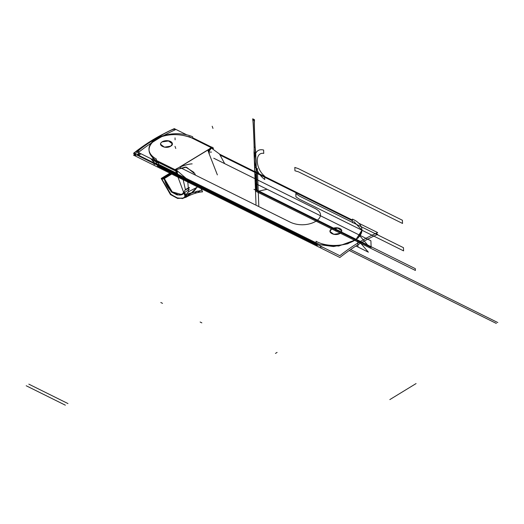<?xml version="1.0" encoding="UTF-8"?>
<svg xmlns="http://www.w3.org/2000/svg" width="524" height="524" viewBox="0 0 524 524"><rect width="100%" height="100%" fill="white"/><g stroke="black" fill="none" stroke-linecap="round" stroke-linejoin="round"><path stroke-width="0.79" d="M163.966 133.666A193.507 113.354 -63.6 0 0 133.482 153.342L339.821 255.705A193.507 113.354 -63.6 0 1 377.673 232.591L358.73 223.191M219.641 154.187L352.449 220.073M137.655 152.111L135.716 153.525L134.393 152.87L143.569 145.921L162.047 134.707M156.447 137.936L145.81 144.585L141.153 148.213M154.259 163.645L154.298 164.68M154.213 162.519L320.505 245.016M320.55 246.142L320.59 247.177M157.423 164.294L317.315 243.621L157.423 164.294M317.354 244.557L317.387 245.402L157.488 166.075L157.455 165.237L157.488 166.075L157.455 165.237L157.488 166.075L317.387 245.402L317.354 244.557L317.387 245.402L157.488 166.075L317.387 245.402L317.354 244.557M352.554 222.779L352.41 219.097A26.501 14.626 -2.2 0 1 361.933 229.774A26.501 14.626 -2.2 0 1 345.414 244.086A26.501 14.626 -2.2 0 1 316.077 241.289L316.136 242.848M352.469 220.578L220.316 155.019M352.475 220.768L220.545 155.32L352.475 220.768M152.962 159.702A26.501 14.626 -2.2 0 0 158.602 163.161L158.661 164.726M134.91 154.049A191.391 112.11 -63.6 0 0 133.548 155.124L339.886 257.487A191.391 112.11 -63.6 0 1 377.739 234.372L375.806 233.416M136.476 154.822L135.782 155.307L134.458 154.652L135.061 154.128M339.893 233.278A5.888 3.249 -2.2 0 0 341.766 230.783A5.888 3.249 -2.2 0 0 337.823 227.888A5.888 3.249 -2.2 0 0 331.358 229.047M330.002 231.451L333.775 234.352L340.161 233.318L341.772 230.966M340.161 233.318C335.222 236.724 326.125 232.191 331.613 229.073C326.125 232.191 335.222 236.724 340.161 233.318C335.222 236.724 326.125 232.191 331.613 229.073L337.895 228.15L341.766 230.894L337.895 228.15L331.613 229.073L337.895 228.15L341.766 230.894L337.895 228.15L331.613 229.073L330.002 231.307M331.869 228.733A5.888 3.249 -2.2 0 0 329.996 231.235A5.888 3.249 -2.2 0 0 333.932 234.13A5.888 3.249 -2.2 0 0 340.404 232.97M291.744 233.606A144.401 85.694 -121.4 0 1 292.254 233.927L292.313 233.887M314.649 208.27L316.293 209.089M180.367 167.667L290.565 222.333C308.675 230.527 331.961 216.117 314.066 207.982L213.746 158.215M188.869 136.437L211.251 147.539M191.535 137.864L211.152 147.598L191.535 137.864C180.813 133.234 163.39 133.338 154.986 139.725C146.923 146.7 147.041 153.447 155.34 159.971C146.281 152.464 147.008 145.207 157.514 138.185C168.466 133.541 179.804 133.437 191.535 137.864L211.152 147.598L191.535 137.864C180.813 133.234 163.39 133.338 154.986 139.725C146.923 146.7 147.041 153.447 155.34 159.971M213.235 148.94L213.261 148.488L211.951 147.886M211.473 152.078A12.438 3.144 -20.3 0 1 208.159 151.187A12.438 3.144 -20.3 0 1 212.024 147.061L212.403 148.096M211.028 147.742L208.185 151.253M208.211 151.331L209.358 153.525L208.211 151.331M208.27 151.397L211.493 147.807M211.978 148.01L211.244 148.338L208.578 151.842L211.244 148.338L211.978 148.01M186.819 134.851L174.315 128.642A197.338 115.594 -63.6 0 0 136.679 151.626L175.841 171.053A197.338 115.594 -63.6 0 1 176.948 170.189M192.714 137.773L211.755 147.218M212.154 147.414L213.471 148.069A197.338 115.594 -63.6 0 0 212.39 148.547M175.265 129.795L174.538 130.122C162.885 135.388 151.305 142.463 139.797 151.338L139.07 151.901L138.179 151.456C138.238 148.639 172.245 127.869 174.374 129.349L175.265 129.795M155.733 138.69C150.643 142.017 150.768 142.083 156.106 138.873C161.202 135.709 161.078 135.644 155.733 138.69M188.62 192.131L187.749 181.271M186.04 178.304L175.94 169.711M224.58 163.442L219.464 153.984L211.369 148.069M178.488 167.772L209.286 149.026M208.886 149.432L179.45 167.326L208.886 149.432M195.308 174.21L186.459 167.156L176.509 169.553L175.782 170.117L176.509 169.553L186.459 167.156L195.308 174.21L186.459 167.156L176.509 169.553L185.542 167.018L194.122 172.468M169.9 173.156L161.215 178.461L170.438 194.561L177.597 198.432L183.616 198.164L188.005 192L197.718 186.957M185.594 196.795L184.31 192.688C180.191 198.93 167.169 192.288 164.222 178.592C167.169 192.288 180.191 198.93 184.31 192.688C180.191 198.93 167.169 192.288 164.222 178.592C167.169 192.288 180.191 198.93 184.31 192.688L185.594 196.795C191.24 193.769 194.856 190.808 196.454 187.906C194.856 190.808 191.24 193.769 185.594 196.795C191.24 193.769 194.856 190.808 196.454 187.906L190.127 194.149M185.358 197.024L184.009 197.967L185.358 197.024M161.909 179.097L171.021 194.535L177.944 198.223L183.813 198.065L177.944 198.223L171.021 194.535L161.909 179.097L171.021 194.535L177.944 198.223L183.813 198.065L177.944 198.223L171.021 194.535L161.909 179.097L170.241 193.86L176.699 197.83L182.627 198.472M162.329 178.337L170.398 173.405M171.263 173.83L163.711 178.442L171.296 191.922L177.066 194.948L181.887 194.738L185.607 189.439L189.4 187.533M171.676 174.04L164.287 178.553M164.235 178.625L171.656 191.705L182.077 194.64M182.273 194.542L183.931 193.179M184.474 192.609L189.302 189.446L184.474 192.609M189.4 187.874L185.45 189.865L182.994 178.913M176.536 173.195L176.084 171.97L176.536 173.195L158.641 164.32L176.261 173.058L158.641 164.32L176.261 173.058L176.084 171.97L176.536 173.195L176.084 171.97M139.286 152.923A193.507 113.354 -63.6 0 0 137.17 154.567L176.306 173.981A193.507 113.354 -63.6 0 1 176.68 173.693M140.963 153.755L139.548 154.849L138.552 154.357L139.79 153.172M156.499 163.652L156.316 159.001A26.501 14.626 177.8 0 1 148.96 149.386A26.501 14.626 177.8 0 1 164.117 135.441A26.501 14.626 177.8 0 1 192.681 136.797L192.74 138.356M152.654 158.556L176.221 170.248M152.831 159.637L153.159 161.687M175.311 169.881L156.375 160.488L175.311 169.881M177.564 173.758L177.04 170.608L175.737 170.005M176.234 173.136L176.025 171.807M177.525 173.647L176.136 170.824L177.525 173.647M201.36 188.764L202.513 191.876A12.438 3.144 159.7 0 0 185.548 197.548L175.186 169.553A12.438 3.144 159.7 0 1 192.151 163.881M198.026 192.151L200.83 190.474L187.802 193.801M186.21 194.974L197.555 191.096L195.118 192.708M161.556 178.37L164.169 178.258L172.429 192.21L178.625 194.882L183.164 193.795M182.254 198.662L186.688 195.629L184.35 192.439M163.776 178.605L161.752 178.691M161.372 178.874L163.567 179.031L171.715 174.06M170.981 145.875A5.888 3.249 177.8 0 1 164.516 147.034A5.888 3.249 177.8 0 1 160.573 144.139A5.888 3.249 177.8 0 1 162.447 141.644M160.58 144.277L164.405 147.178L170.739 146.137L172.35 143.831L168.525 140.976L162.191 141.893C156.663 145.024 165.912 149.543 170.739 146.137C176.274 143.17 167.012 138.644 162.191 141.893C156.663 145.024 165.912 149.543 170.739 146.137C176.274 143.17 167.012 138.644 162.191 141.893C156.663 145.024 165.912 149.543 170.739 146.137C176.274 143.17 167.012 138.644 162.191 141.893M161.942 141.952A5.888 3.249 177.8 0 1 168.407 140.792A5.888 3.249 177.8 0 1 172.344 143.687A5.888 3.249 177.8 0 1 170.47 146.189M319.889 244.708L338.714 246.038L355.809 239.815L361.927 230.206L353.72 221.383L361.927 230.206L355.809 239.815L338.714 246.038L319.889 244.708L333.48 246.542L347.713 243.791L358.246 237.909L361.966 230.704M290.565 222.333C308.675 230.527 331.961 216.117 314.066 207.982C331.961 216.117 308.675 230.527 290.565 222.333C308.675 230.527 331.961 216.117 314.066 207.982M323.131 247.426L320.57 246.706M154.279 164.091L153.034 163.043M160.809 302.499L162.519 303.35L160.809 302.499M350.628 249.542L497.8 322.555M256.826 186.708L255.496 186.053L255.522 186.59L256.845 187.251L256.826 186.708L255.496 186.053L255.522 186.59L256.845 187.251L256.826 186.708L255.496 186.046L255.522 186.596L256.845 187.251L256.826 186.708L255.496 186.046L255.522 186.596L256.845 187.251L256.826 186.708M256.563 187.016L255.614 186.203L256.563 187.016M255.47 186.302L256.983 187.055L256.747 180.885L255.306 180.171L255.542 186.341L256.983 187.055L256.747 180.885L255.306 180.171L255.542 186.341L256.983 187.055L256.747 180.891L255.26 180.151L255.496 186.315L256.983 187.055L256.773 181.573L256.747 180.891L255.26 180.151L255.496 186.315M255.502 191.129L415.401 270.45L415.329 268.668L255.437 189.341L255.502 191.129L415.401 270.45L415.329 268.668L255.437 189.341L255.502 191.129L415.401 270.45L415.329 268.668L255.437 189.341L255.502 191.129L415.401 270.45L415.329 268.668L255.437 189.341L255.502 191.129M255.633 174.289C254.946 175.966 255.024 178.016 255.876 180.453L256.701 180.865C255.85 178.429 255.771 176.372 256.465 174.702L255.633 174.289C254.946 175.966 255.024 178.016 255.876 180.453L256.701 180.865C255.85 178.429 255.771 176.372 256.465 174.702L255.633 174.289M255.876 180.453C255.188 182.129 255.267 184.186 256.112 186.623L256.937 187.029C256.085 184.592 256.007 182.535 256.701 180.865L255.876 180.453C255.188 182.129 255.267 184.186 256.112 186.623L256.937 187.029C256.085 184.592 256.007 182.535 256.701 180.865L255.876 180.453M349.272 250.485L496.346 323.446M255.627 186.57L255.614 186.184L256.55 186.649L256.563 187.035L255.614 186.184L256.55 186.649L256.563 187.035L255.627 186.57M335.812 229.184L335.884 231.149L335.812 229.184M255.345 183.217L255.581 189.38L256.943 190.055L256.708 183.891L255.345 183.217L255.581 189.38L256.943 190.055L256.708 183.891L255.345 183.217L256.708 183.891L256.465 177.728L255.103 177.053L255.345 183.217L256.708 183.891L256.465 177.728L255.103 177.053L255.581 189.38L256.943 190.055L256.708 183.891L255.345 183.217L255.581 189.38L256.943 190.055L256.708 183.891L255.345 183.217L256.708 183.891L256.465 177.728L255.103 177.053L255.345 183.217L256.708 183.891L256.465 177.728L255.103 177.053L255.345 183.217M255.673 187.513L255.745 189.452L256.832 189.996L256.76 188.051L255.673 187.513L255.745 189.452L256.832 189.996L256.76 188.051L255.673 187.513L255.745 189.452L256.832 189.996L256.76 188.051L255.673 187.513L255.745 189.452L256.832 189.996L256.76 188.051L255.673 187.513M355.96 246.011L358.01 247.027L357.768 240.804L253.976 189.315L357.768 240.804L358.01 247.027L355.96 246.011L368.379 252.175L359.261 241.544L255.463 190.055L368.634 246.201L359.006 234.87L255.208 183.38L255.463 190.061L368.634 246.201L359.006 234.87L255.208 183.38L255.463 190.061L359.261 241.544L368.379 252.175L355.96 246.011M255.47 189.328L257.114 190.14L256.983 186.865L255.339 186.046L255.47 189.328L257.114 190.14L256.983 186.865L255.339 186.046L255.47 189.328L257.114 190.14L256.983 186.865L255.339 186.046L255.47 189.328L257.114 190.14L256.983 186.865L255.339 186.046L255.47 189.328L257.114 190.14L256.989 186.885L255.345 186.066L255.47 189.328L257.114 190.14L256.989 186.885L255.345 186.066L255.47 189.328L257.114 190.14L256.989 186.885L255.345 186.066L255.47 189.328L257.114 190.14L256.989 186.885L255.345 186.066L255.47 189.328M255.247 184.369C255.909 187.179 256.485 187.461 256.957 185.221L256.491 173.392C255.856 171.296 255.293 171.021 254.802 172.553L255.247 184.369C255.909 187.179 256.485 187.461 256.957 185.221L256.491 173.392C255.856 171.296 255.293 171.021 254.802 172.553L255.247 184.369M299.446 196.081L295.811 193.566L295.942 196.913L299.564 199.271L403.585 250.872L403.46 247.682L299.446 196.081L295.811 193.566L295.942 196.913L299.564 199.271L403.585 250.872L403.46 247.682L299.446 196.081M294.94 170.778L298.516 171.839L402.53 223.447L402.406 220.257L298.392 168.649L294.809 167.431L294.94 170.778L298.516 171.839L402.53 223.447L402.406 220.257L298.392 168.649L294.809 167.431L294.94 170.778M264.633 176.169C255.286 168.525 254.644 151.875 263.755 153.388L263.624 150.041C250.865 146.733 251.762 170.038 264.758 179.516L264.633 176.169C255.286 168.525 254.644 151.875 263.755 153.388L263.624 150.041C250.865 146.733 251.762 170.038 264.758 179.516L264.633 176.169M371.149 247.452L370.894 240.771L267.096 189.282L257.978 191.306L371.149 247.452L370.894 240.771L267.096 189.282L257.978 191.306L371.149 247.452M256.491 173.392L254.788 172.547L255.273 185.142C256.013 189.878 256.583 190.16 256.983 185.987L256.498 173.398L254.788 172.547L255.273 185.142C256.013 189.878 256.583 190.16 256.983 185.987L256.491 173.392M275.46 353.405L277.078 352.416M389.83 399.596L416.076 383.568M256.753 180.891L255.109 180.079L256.753 180.891M255.463 187.409L255.535 189.347L257.042 190.094L256.97 188.155L255.463 187.409L255.535 189.347L257.042 190.094L256.97 188.155L255.463 187.409L255.535 189.347L257.042 190.094C255.895 188.895 255.876 188.247 256.97 188.155L255.463 187.409L255.535 189.347L257.042 190.094C255.895 188.895 255.876 188.247 256.97 188.155L255.463 187.409M217.368 174.885L208.873 153.126M208.604 152.117L208.768 152.825M197.397 186.059L196.69 187.513M153.106 161.392L150.774 158.621M154.56 160.495L153.597 161.818M258.214 190.69L255.437 189.308L257.146 190.16L255.149 147.486C254.821 140.118 253.976 120.874 254.402 119.649L252.758 118.837C253.302 120.54 253.93 139.679 254.166 147.002L255.149 147.486C254.821 140.118 253.976 120.874 254.402 119.649L252.758 118.837C253.302 120.54 253.93 139.679 254.166 147.002L255.149 147.486L254.166 147.002L254.075 153.827L255.437 189.308L257.146 190.16L255.149 147.486L254.166 147.002L254.075 153.827L255.437 189.308L257.146 190.16L255.705 152.641L254.075 153.827L255.437 189.308L257.146 190.16L255.705 152.641L254.075 153.827L255.437 189.308L257.146 190.16L255.705 152.641L255.208 147.519L254.107 146.969L255.437 189.308L257.146 190.16L255.705 152.641L255.208 147.519L254.107 146.969L255.437 189.308L257.146 190.16L255.784 154.678L253.996 151.796L255.437 189.308L257.146 190.16L255.784 154.678L253.996 151.796L255.437 189.308L258.214 190.69M252.725 118.817L254.494 121.149L254.435 119.662L252.725 118.817L254.494 121.149L254.435 119.662L252.725 118.817L252.784 120.297C253.131 119.767 253.97 139.646 254.107 146.969L255.208 147.519C254.775 140.039 254.088 120.245 254.494 121.149L254.435 119.662L252.725 118.817L252.784 120.297C253.131 119.767 253.97 139.646 254.107 146.969L255.208 147.519C254.775 140.039 254.088 120.245 254.494 121.149L254.435 119.662L252.725 118.817L252.784 120.297L254.435 119.662L252.725 118.817L252.784 120.297L254.435 119.662L252.725 118.817M212.187 126.251L212.98 128.393M254.887 173.942L254.887 174.106C255.109 176.909 255.601 177.819 256.36 176.837L256.518 174.741L256.177 176.261C255.607 177.073 255.254 176.365 255.123 174.132L254.887 174.106C255.109 176.909 255.601 177.819 256.36 176.837L256.518 174.741L256.177 176.261C255.607 177.073 255.254 176.365 255.123 174.132L255.208 176.267C256.072 178.055 256.511 177.603 256.518 174.918L256.282 174.708C256.315 176.889 256.007 177.269 255.352 175.854L254.88 173.922L255.208 176.267C256.072 178.055 256.511 177.603 256.518 174.918L256.282 174.708C256.315 176.889 256.007 177.269 255.352 175.854L254.88 173.922M200.142 322.018L201.851 322.863L200.142 322.018M26.2 385.756L65.356 405.183M256.767 181.153L256.747 180.629L255.85 180.184C254.887 179.883 254.893 180.053 255.876 180.714L256.767 181.153L256.747 180.629L255.85 180.184C254.887 179.883 254.893 180.053 255.876 180.714L256.767 181.153L256.747 180.629L255.758 180.138C254.913 179.889 254.919 180.066 255.778 180.662L256.767 181.153L256.747 180.629L255.758 180.138C254.913 179.889 254.919 180.066 255.778 180.662L256.767 181.153M255.371 180.21L255.745 180.394L255.371 180.21M208.578 151.842L211.244 148.338M28.827 384.151L67.969 403.572M175.108 139.836L175.036 137.871M255.096 179.64L256.223 180.42L256.007 174.675L254.893 174.354L255.096 179.64L256.223 180.42L256.007 174.675L254.893 174.354L255.096 179.64M175.782 148.488L174.996 146.347M202.323 191.882L201.124 188.647M176.509 169.553L175.782 170.117M258.791 205.703L257.363 168.61L254.585 167.228L256.013 204.327L254.585 167.228L257.363 168.61L258.791 205.703M257.094 190.133L256.858 183.97L255.286 183.184L255.522 189.354L257.094 190.133L256.858 183.97L255.286 183.184L255.522 189.354L257.094 190.133M256.858 183.97L256.622 177.8L255.05 177.02L255.286 183.184L256.858 183.97L256.622 177.8L255.05 177.02L255.286 183.184L256.858 183.97M185.083 197.41L185.431 197.234L185.083 197.41"/></g></svg>
